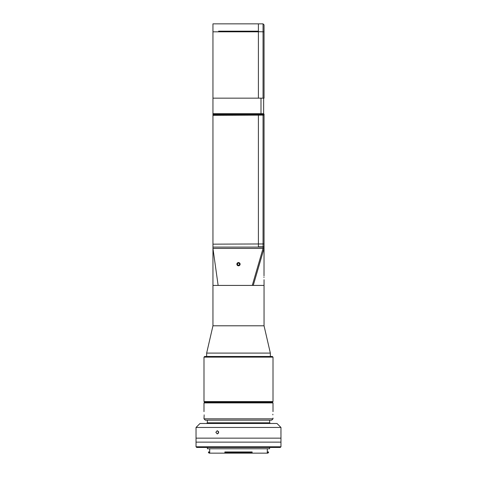 <?xml version="1.0" encoding="UTF-8"?>
<svg xmlns="http://www.w3.org/2000/svg" width="477" height="477" viewBox="0 0 477 477"><rect width="100%" height="100%" fill="white"/><g stroke="black" fill="none" stroke-linecap="round" stroke-linejoin="round"><path stroke-width="0.72" d="M264.043 325.791L212.957 325.791L212.957 285.419L264.043 285.419L264.043 325.791L270.346 353.093L206.654 353.093L206.654 356.462M228.704 23.85L263.048 23.85L264.043 24.846L264.043 98.161L263.048 98.161L263.048 23.85L258.403 23.85L258.403 31.744L218.597 31.744L218.597 31.172L258.403 31.172L258.403 23.85L212.957 23.85L212.957 98.161L258.403 98.161L258.403 31.744M263.966 277.453C264.055 274.543 264.055 274.543 263.966 277.453C264.049 280.363 264.049 280.363 263.966 277.453C264.049 280.363 264.049 280.363 263.966 277.453L263.966 277.012M263.644 98.161L263.644 113.687L212.957 113.687L212.957 248.416L263.048 248.416L252.279 285.419L253.251 285.419C267.138 285.419 267.138 285.419 253.251 285.419L264.043 248.416L263.048 248.416L263.048 247.086L264.043 247.086L264.008 275.879M263.048 247.086L258.403 247.086L258.403 113.687M258.403 114.086L258.403 114.748L264.043 114.748L264.043 246.824L263.048 246.824L263.048 114.086L212.957 114.086M252.279 285.419L218.138 285.419L212.957 248.416L212.957 285.419M218.138 285.419C211.335 285.419 211.335 285.419 218.138 285.419M226.402 23.85L212.957 23.85M248.338 23.85L249.745 23.85M263.048 98.161L258.403 98.161L258.403 31.81L212.957 31.81M258.403 31.697L264.043 31.81M212.957 114.748L258.403 114.748L258.403 246.824L263.048 246.824M264.043 114.086L263.048 114.086L264.043 114.086L264.043 114.748L264.043 114.086M212.957 113.687L212.957 98.161M218.722 432.317L217.268 430.659L215.848 432.317L217.268 433.975L218.722 432.317M218.442 433.289L218.442 431.339M196.035 427.458L200.018 423.481L276.982 423.481L280.965 427.458L196.035 427.458L196.035 438.154L280.965 438.154L196.035 438.154L196.035 446.782L280.965 446.782L280.303 447.444L196.697 447.444L196.035 446.782M280.965 427.458L280.965 442.137L196.035 442.137L280.965 442.137L280.965 446.782M280.929 432.317L280.935 431.679M280.947 431.142L280.959 430.826M269.684 420.159L269.684 422.813L207.316 422.813L206.654 423.481M269.684 422.813L270.346 423.481M207.316 420.159L207.316 422.813M280.959 433.849L280.935 432.949M203.995 401.58L204.663 402.248L203.995 402.91L273.005 402.91L272.337 402.248L204.663 402.248L272.337 402.248L273.005 401.58L273.005 357.13L203.995 357.13L203.995 401.58L273.005 401.58M203.995 357.13L204.663 356.462L272.337 356.462L273.005 357.13M204.15 414.853C203.983 410.685 203.983 410.685 204.15 414.853C203.983 419.015 203.983 419.015 204.15 414.853M272.85 414.853C273.017 410.685 273.017 410.685 272.85 414.853C273.017 419.015 273.017 419.015 272.85 414.853L272.856 414.215M273.005 418.836L203.995 418.836L205.325 420.159L271.675 420.159L273.005 418.836L273.005 418.079M204.043 417.602L204.144 415.485M240.02 264.747A1.622 1.622 0 0 0 239.066 262.666A1.622 1.622 0 0 0 236.98 263.62A1.622 1.622 0 0 0 237.934 265.707A1.622 1.622 0 0 0 240.02 264.747M239.382 263.453L239.579 264.586L238.691 265.319L237.618 264.92L237.421 263.787L238.309 263.054L239.382 263.453M209.111 453.15L208.443 452.488L209.051 453.09L209.051 451.957L209.725 451.957L209.725 453.15L209.051 453.09M209.051 452.488L208.449 452.488L208.443 451.957L209.051 451.957M209.701 448.774L209.701 451.957M224.852 452.488L252.148 452.488L252.148 451.957L224.852 451.957L225.156 453.15L209.725 453.15M267.251 453.15L267.251 451.957L267.937 451.957L267.877 453.15L225.156 453.15M267.299 448.774L267.299 451.957M267.937 451.957L268.539 451.957L268.557 452.488L267.937 452.488M207.382 447.444L207.382 448.774L269.618 448.774L269.618 447.444M252.148 452.488L251.844 453.15M268.557 451.957L267.937 453.09M268.557 452.488L267.877 453.15M264.043 115.118L212.957 115.333M264.043 243.944L212.957 244.164M258.403 247.086L212.957 247.086M260.991 113.687L260.991 98.161M224.852 453.15L224.852 451.957M252.148 451.957L252.148 453.15M270.346 353.093L270.346 356.462M212.957 325.791L206.654 353.093M264.043 285.419L264.043 279.713M273.005 402.91L273.005 411.627M203.995 402.91L203.995 411.627M203.995 418.079L203.995 418.836M208.443 451.957L208.443 452.488"/></g></svg>
